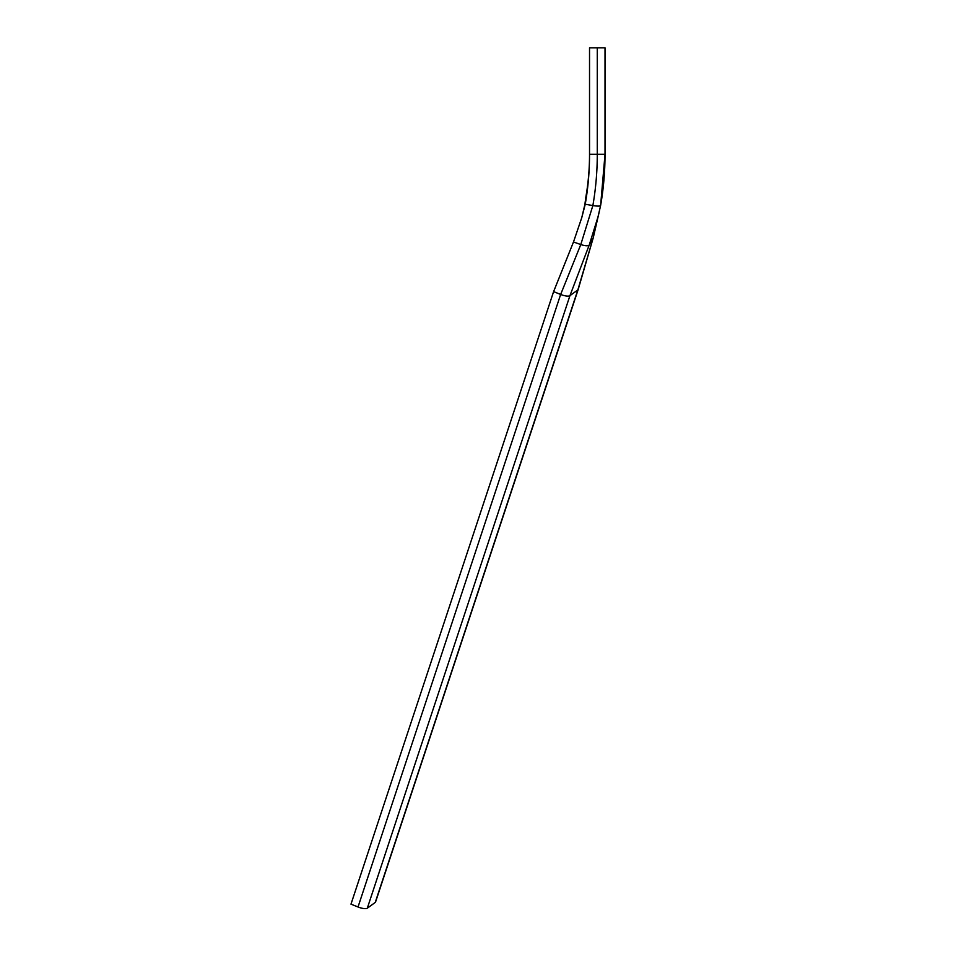 <?xml version="1.0" encoding="UTF-8"?>
<svg xmlns="http://www.w3.org/2000/svg" width="956" height="956" viewBox="0 0 956 956"><rect width="100%" height="100%" fill="white"/><g stroke="black" fill="none" stroke-linecap="round" stroke-linejoin="round"><path stroke-width="1.43" d="M584.319 207.38L585.944 199.051M597.273 47.8L597.273 154.286L605.017 154.286A214.12 151.418 90 0 1 600.607 205.564A7.744 1.315 -170.1 0 1 600.607 205.588L605.017 154.286L605.017 47.8L589.529 47.8L589.529 154.286A178.533 126.252 90 0 1 585.861 197.044L585.681 199.003A186.743 132.059 -90 0 0 589.529 154.286A200.437 141.739 90 0 1 585.407 202.29L581.762 217.669L573.492 241.988L553.608 291.616L350.983 904.161L358.022 906.993A7.744 2.318 -161.7 0 0 367.307 908.2L375.23 902.452A7.744 2.318 -161.7 0 0 375.553 902.046L578.177 289.513A7.744 2.318 -161.7 0 1 578.177 289.513A7.744 2.318 -161.7 0 1 577.854 289.919L569.943 295.655A7.744 2.318 -161.7 0 1 564.422 295.655A7.744 2.318 -161.7 0 1 560.646 294.46L553.608 291.616M585.861 197.044L585.036 203.222M578.201 289.429A7.744 2.318 -161.7 0 1 578.177 289.489L593.282 237.674A7.744 2.318 -161.7 0 1 593.222 237.805L589.231 245.035A7.744 2.318 -161.7 0 1 580.794 244.545L573.492 241.988M600.607 205.564L598.002 216.881L600.607 205.588A7.744 1.315 -170.1 0 1 596.663 206.042A7.744 1.315 -170.1 0 1 592.863 205.564L585.239 204.249L581.762 217.669M358.022 906.993L560.646 294.46L580.794 244.545L592.863 205.564A214.12 151.418 90 0 0 597.273 154.286L589.529 154.286A208.647 147.547 90 0 1 585.239 204.249L585.407 202.29M598.002 216.881L589.231 245.035L569.943 295.655L367.307 908.2M593.317 237.506A7.744 2.318 -161.7 0 1 593.282 237.674L599.555 210.392L593.222 237.805L577.854 289.919L375.23 902.452"/></g></svg>
